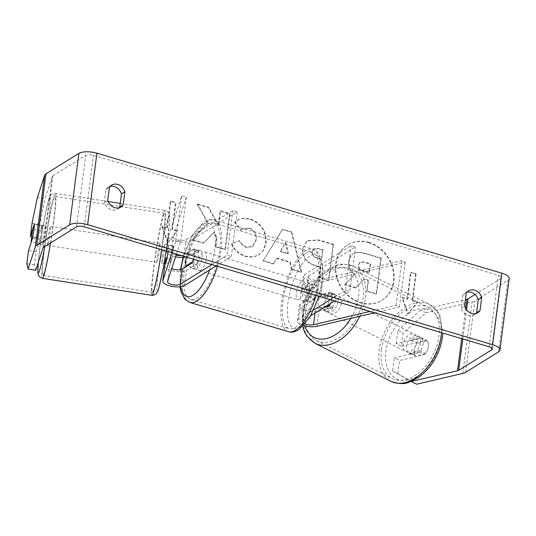 <?xml version="1.0" encoding="UTF-8"?>
<svg xmlns="http://www.w3.org/2000/svg" width="536" height="536" viewBox="0 0 536 536"><rect width="100%" height="100%" fill="white"/><g stroke="black" fill="none" stroke-linecap="round" stroke-linejoin="round"><path stroke-width="0.4" stroke-dasharray="2.68 2.01" d="M328.38 306.478L331.677 308.126L318.806 311.148A11.598 4.194 7.4 0 1 306.096 310.485A11.598 4.194 7.4 0 1 299.396 305.694A11.598 4.194 7.4 0 1 300.602 304.133L310.049 298.277A9.661 3.652 -73.5 0 0 311.905 283.98L302.458 289.842A11.598 4.194 -172.6 0 0 301.252 291.396A11.598 4.194 -172.6 0 0 307.952 296.194A11.598 4.194 -172.6 0 0 320.662 296.85L333.533 293.835A9.661 6.244 116.6 0 1 335.395 300.328A9.661 6.244 116.6 0 1 331.677 308.126M329.292 305.399L333.245 307.376A9.661 6.244 116.6 0 1 324.756 310.934A9.661 6.244 116.6 0 1 323.295 309.708L319.342 307.731A9.661 6.244 116.6 0 1 318.163 301.942A9.661 6.244 116.6 0 1 320.964 295.222L324.916 297.205A9.661 6.244 116.6 0 1 333.405 293.648A9.661 6.244 116.6 0 1 334.873 294.874L330.913 292.89A9.661 6.244 116.6 0 1 332.099 298.679A9.661 6.244 116.6 0 1 330.531 303.463A9.661 6.244 116.6 0 0 332.099 298.679A9.661 6.244 116.6 0 0 330.236 292.187L333.533 293.835M322.632 281.668A11.598 4.194 7.4 0 1 309.922 281.005A11.598 4.194 7.4 0 1 303.229 276.214A11.598 4.194 7.4 0 1 304.428 274.653L351.227 245.622L355.515 246.895L308.723 275.926A6.76 2.446 7.4 0 0 308.019 276.837A6.76 2.446 7.4 0 0 311.925 279.631A6.76 2.446 7.4 0 0 319.335 280.013L401.94 260.65L405.236 262.298L322.632 281.668L320.662 296.85M324.025 307.497L315.51 309.493A6.76 2.446 7.4 0 1 308.093 309.111A6.76 2.446 7.4 0 1 304.187 306.317A6.76 2.446 7.4 0 1 304.89 305.406L314.337 299.544A9.661 3.652 -73.5 0 0 316.193 285.252L306.746 291.115A6.76 2.446 -172.6 0 0 306.043 292.02A6.76 2.446 -172.6 0 0 309.955 294.813A6.76 2.446 -172.6 0 0 317.366 295.202L330.236 292.187M305.151 323.985A6.76 2.446 7.4 0 1 302.217 321.5A6.76 2.446 7.4 0 1 302.92 320.595L310.873 315.657M303.745 325.56A11.598 4.194 7.4 0 1 297.426 320.876A11.598 4.194 7.4 0 1 298.632 319.322L313.868 309.868M374.49 312.816L399.434 306.967L396.138 305.312L369.92 311.463M334.538 300.977L349.713 291.557L355.515 246.895M330.25 299.704L345.425 290.291L351.227 245.622M345.425 290.291L349.713 291.557M399.434 306.967L405.236 262.298M396.138 305.312L401.94 260.65M316.193 285.252L311.905 283.98M314.337 299.544L310.049 298.277M176.163 255.136A6.76 2.446 7.4 0 1 171.373 252.121A6.76 2.446 7.4 0 1 171.413 251.954L173.443 245.729L168.679 244.986A9.661 0.61 98.8 0 1 168.19 250.788A9.661 0.61 98.8 0 1 168.076 251.659M173.443 245.729A9.661 0.61 98.8 0 1 172.954 251.525A9.661 0.61 98.8 0 1 171.587 260.02L169.557 266.251A6.76 2.446 -172.6 0 0 169.517 266.412A6.76 2.446 -172.6 0 0 171.761 268.623M168.619 236.034A11.598 4.194 -172.6 0 0 168.552 236.309A11.598 4.194 -172.6 0 0 177.141 241.562A11.598 4.194 -172.6 0 0 190.347 240.852L237.147 211.821L232.859 210.548L186.059 239.585A6.76 2.446 -172.6 0 1 178.354 239.994A6.76 2.446 -172.6 0 1 173.349 236.932A6.76 2.446 -172.6 0 1 173.383 236.771L186.428 196.792L181.664 196.055L168.619 236.034L166.649 251.216L168.679 244.986M164.726 265.789A11.598 4.194 -172.6 0 0 173.316 271.042A11.598 4.194 -172.6 0 0 186.515 270.332L195.962 264.476A9.661 3.652 -73.5 0 0 197.818 250.178L188.377 256.041A11.598 4.194 7.4 0 1 185.965 256.958M175.614 256.838A11.598 4.194 7.4 0 1 166.582 251.498A11.598 4.194 7.4 0 1 166.649 251.216M186.394 257.086A9.661 3.652 106.5 0 1 187.774 253.3L193.905 249.501A9.661 3.652 106.5 0 1 193.382 259.156A9.661 3.652 -73.5 0 0 193.53 248.912L184.083 254.768A6.76 2.446 7.4 0 1 181.148 255.525M171.922 252.798L175.868 240.724L180.632 241.461L176.491 254.151M211.874 264.63L227.056 255.216L232.859 210.548M216.162 265.903L231.344 256.483L227.056 255.216M231.344 256.483L237.147 211.821M175.868 240.724L181.664 196.055M180.632 241.461L186.428 196.792M193.53 248.912L197.818 250.178M191.674 263.203L195.962 264.476M171.587 260.02L166.823 259.283M43.068 238.473A9.661 0.61 98.8 0 1 45.647 225.555A9.661 0.61 98.8 0 1 45.272 231.733A9.661 0.61 98.8 0 1 42.686 244.65A9.661 0.61 98.8 0 1 43.068 238.473M45.647 225.555L42.793 225.113A9.661 0.61 98.8 0 0 41.332 230.815L32.756 229.482M42.793 225.113A9.661 0.61 98.8 0 1 42.907 225.998L34.331 224.671M165.657 262.848L170.254 263.558A9.661 0.61 98.8 0 1 170.756 258.272A9.661 0.61 98.8 0 1 171.882 251.056L166.167 250.165A9.661 0.61 98.8 0 1 167.621 244.463A9.661 0.61 98.8 0 1 167.734 245.347L173.456 246.238A9.661 0.61 98.8 0 1 172.954 251.525A9.661 0.61 98.8 0 1 171.828 258.741L167.065 258.004M162.18 256.938A9.661 0.61 98.8 0 1 164.76 244.021A9.661 0.61 98.8 0 1 164.378 250.198A9.661 0.61 98.8 0 1 161.798 263.116A9.661 0.61 98.8 0 1 162.18 256.938M165.041 262.747L164.539 262.674A9.661 0.61 98.8 0 0 164.659 263.558M173.456 246.238L171.882 251.056M170.254 263.558L171.828 258.741M42.686 244.65L39.832 244.208A9.661 0.61 98.8 0 0 41.285 238.507L32.709 237.173M39.832 244.208A9.661 0.61 98.8 0 1 39.711 243.324L31.302 242.017M41.285 238.507L39.711 243.324M41.332 230.815L42.907 225.998M166.167 250.165L167.734 245.347M166.113 257.856L164.539 262.674M157.417 256.201A9.661 0.61 98.8 0 1 159.996 243.284A9.661 0.61 98.8 0 1 159.614 249.454A9.661 0.61 98.8 0 1 157.035 262.379A9.661 0.61 98.8 0 1 157.417 256.201M47.831 239.21A9.661 0.61 98.8 0 1 50.411 226.293A9.661 0.61 98.8 0 1 50.036 232.47A9.661 0.61 98.8 0 1 47.449 245.388A9.661 0.61 98.8 0 1 47.831 239.21M53.479 221.911A39.905 2.533 98.8 0 1 42.82 275.276A39.905 2.533 98.8 0 1 44.388 249.769A39.905 2.533 98.8 0 1 55.047 196.41A39.905 2.533 98.8 0 1 53.479 221.911M163.058 238.902A39.905 2.533 98.8 0 1 152.398 292.261A39.905 2.533 98.8 0 1 153.966 266.754A39.905 2.533 98.8 0 1 164.626 213.395A39.905 2.533 98.8 0 1 163.058 238.902M368.46 242.627A32.589 27.778 -121.8 0 1 392.848 269.487A32.589 27.778 -121.8 0 1 381.726 300.455A32.589 27.778 -121.8 0 1 360.634 302.887A32.589 27.778 -121.8 0 1 336.24 276.033A32.589 27.778 -121.8 0 1 347.362 245.066A32.589 27.778 -121.8 0 1 368.46 242.627M368.889 242.366A32.589 27.778 -121.8 0 1 393.277 269.219A32.589 27.778 -121.8 0 1 382.155 300.187A32.589 27.778 -121.8 0 1 361.063 302.626A32.589 27.778 -121.8 0 1 336.668 275.765A32.589 27.778 -121.8 0 1 347.79 244.805A32.589 27.778 -121.8 0 1 368.889 242.366M119.173 207.767A9.661 8.234 -121.8 0 1 117.612 209.08A9.661 8.234 -121.8 0 1 104.292 202.474L106.001 189.329L109.438 187.198M106.001 189.329A9.661 8.234 -121.8 0 1 108.125 187.299A9.661 8.234 -121.8 0 1 109.994 186.488M466.829 292.214A9.661 8.234 58.2 0 0 464.96 293.025A9.661 8.234 58.2 0 0 462.836 295.055L466.273 292.924M419.353 352.005L424.626 354.644L399.541 360.527L394.268 357.887L419.353 352.005A9.661 6.244 -63.4 0 0 423.065 344.206A9.661 6.244 -63.4 0 0 421.209 337.714L396.124 343.596L401.397 346.236L403.099 333.124L426.013 312.749L472.095 301.942A13.527 4.891 -172.6 0 0 474.869 300.884L507.793 280.455A13.527 4.891 -172.6 0 0 509.2 278.64M401.397 346.236L426.482 340.353A9.661 6.244 116.6 0 1 428.338 346.846A9.661 6.244 116.6 0 1 424.626 354.644M208.008 223.485L197.014 204.27L208.283 207.613L218.219 225.609L220.102 211.11L229.609 213.924L224.966 249.662L215.459 246.841L216.658 237.602L213.703 232.537L203.352 243.257L191.928 239.873L208.437 223.217L197.442 204.002L197.014 204.27M276.536 258.352L289.829 262.292L291.416 269.347L301.232 272.255L291.363 232.189L282.251 229.488L263.089 260.958L273.226 263.96L276.965 258.084L290.257 262.024L289.829 262.292M462.836 295.055L461.128 308.207A9.661 8.234 58.2 0 0 474.447 314.806A9.661 8.234 58.2 0 0 476.008 313.493M475.043 294.485L500.932 278.425A5.796 2.097 -172.6 0 0 501.535 277.648A5.796 2.097 -172.6 0 0 498.359 275.303L93.492 155.34A5.796 2.097 -172.6 0 0 85.767 155.413L52.85 175.841A5.796 2.097 -172.6 0 0 52.273 176.478L44.997 198.776L37.373 197.596M161.738 226.587L167.647 242.795L177.175 231.157L172.029 229.636L175.513 202.836L170.361 201.308L166.884 228.108L161.738 226.587L162.167 226.319L168.076 242.533L167.647 242.795M412.204 300.797L417.356 302.324L407.822 313.962L401.913 297.748L407.058 299.276L410.543 272.476L415.688 273.997L412.204 300.797L412.64 300.529L416.117 273.728L415.688 273.997M302.512 248.57L302.498 248.671C302.049 257.367 306.411 263.109 315.583 265.91L320.287 267.303L318.96 277.507L328.474 280.328L333.111 244.597L318.411 240.235L306.961 240.825L302.927 248.403C302.478 257.099 306.84 262.841 316.012 265.642L320.716 267.035L320.287 267.303M231.452 243.947C233.683 249.816 238.399 254.004 245.602 256.516L252.55 257.186L258.593 255.116L263.276 250.366L265.709 243.177C266.352 231.532 261.132 223.546 250.031 219.237L242.741 218.42L237.08 220.356L234.507 222.373L240.912 230.266L242.446 229.127L248.959 228.303C254.017 230.366 256.335 234.319 255.92 240.168L252.175 246.761L246.48 247.391C243.156 246.259 240.765 244.048 239.297 240.758L231.88 243.679C234.111 249.548 238.828 253.736 246.031 256.248L252.979 256.925L259.022 254.855L263.712 250.104L266.137 242.909C266.781 231.264 261.561 223.284 250.459 218.969L243.17 218.152L237.508 220.088L234.507 222.373M35.718 270.245L34.425 264.891L36.126 251.773L40.086 239.632A9.661 0.61 -81.2 0 0 41.942 225.341L37.982 237.482L39.684 224.37L44.997 198.776M37.982 237.482L31.658 236.503M32.059 223.184L39.684 224.37M36.126 251.773L28.502 250.593M34.425 264.891L26.8 263.705M396.124 343.596L397.826 330.484L403.099 333.124M416.733 384.212L392.56 371.006L394.268 357.887M392.56 371.006L411.192 381.424M426.013 312.749L420.74 310.11L465.402 299.637M420.74 310.11L397.826 330.484M397.833 373.646L399.541 360.527M421.209 337.714L426.482 340.353M461.128 308.207L464.565 306.076M41.942 225.341L34.324 224.162M40.086 239.632L32.468 238.453M104.292 202.474L107.729 200.343M348.762 261.541L348.748 261.642C348.259 267.163 350.142 271.524 354.397 274.734L344.568 284.784L355.569 288.046L363.904 279.256L368.085 280.489L366.671 291.336L376.205 294.157L380.855 258.352L364.594 253.535C359.381 252.061 355.475 252.248 352.889 254.098C350.604 255.538 349.231 258.017 348.762 261.541L349.177 261.374C348.688 266.895 350.571 271.256 354.825 274.466L344.568 284.784M355.569 288.046L364.333 278.988L368.513 280.221L367.1 291.068L376.634 293.889L381.284 258.084L365.023 253.267C359.81 251.793 355.904 251.98 353.318 253.836L352.889 254.098L353.318 253.836C351.033 255.27 349.66 257.749 349.191 261.273M381.284 258.084L380.855 258.352M376.634 293.889L376.205 294.157M367.1 291.068L366.671 291.336M368.513 280.221L368.085 280.489M364.333 278.988L363.904 279.256M356.005 287.778L344.996 284.522M354.825 274.466L354.397 274.734M168.076 242.533L177.175 231.157M177.604 230.895L172.458 229.368L172.029 229.636M172.458 229.368L175.942 202.568L175.513 202.836M166.884 228.108L167.312 227.84L170.796 201.047L175.942 202.568M170.796 201.047L170.361 201.308M167.312 227.84L162.167 226.319M416.117 273.728L410.971 272.208L410.543 272.476M412.64 300.529L417.785 302.056L408.258 313.694L402.342 297.48L407.487 299.008L410.971 272.208M407.487 299.008L407.058 299.276M402.342 297.48L401.913 297.748M408.258 313.694L407.822 313.962M417.785 302.056L417.356 302.324M287.899 253.769L280.254 251.498L285.366 242.533L287.899 253.769L288.328 253.501L280.683 251.237L280.254 251.498M280.683 251.237L285.366 242.533M290.257 262.024L291.845 269.085L291.416 269.347M291.845 269.085L301.661 271.993L301.232 272.255M301.661 271.993L291.792 231.921L291.363 232.189M291.792 231.921L282.686 229.227L282.251 229.488M282.686 229.227L263.089 260.958M263.524 260.69L273.655 263.692L273.226 263.96M273.655 263.692L276.965 258.084M285.795 242.265L288.328 253.501M311.965 251.846L313.594 248.932L318.062 248.778L322.525 250.098L321.299 259.545L316.789 258.205C313.299 257.025 311.691 254.935 311.952 251.947L314.022 248.671L318.491 248.51L322.953 249.83L322.525 250.098M322.953 249.83L321.727 259.277L321.299 259.545M321.727 259.277L317.218 257.937C313.728 256.757 312.12 254.674 312.381 251.679L312.394 251.578M320.716 267.035L319.389 277.246L318.96 277.507M319.389 277.246L328.903 280.06L328.474 280.328M328.903 280.06L333.539 244.329L333.111 244.597M333.539 244.329L318.84 239.974L307.396 240.564L302.94 248.302M197.442 204.002L208.718 207.345L218.648 225.341L220.53 210.842L230.038 213.663L225.395 249.394L215.887 246.573L217.087 237.334L214.132 232.276L203.78 242.989L192.357 239.605L208.437 223.217M192.357 239.605L191.928 239.873M203.78 242.989L203.352 243.257M214.132 232.276L213.703 232.537M217.087 237.334L216.658 237.602M215.887 246.573L215.459 246.841M225.395 249.394L224.966 249.662M230.038 213.663L229.609 213.924M220.53 210.842L220.102 211.11M218.648 225.341L218.219 225.609M208.718 207.345L208.283 207.613M234.935 222.112L241.341 229.998L240.912 230.266M241.341 229.998L242.875 228.859L249.387 228.035C254.446 230.098 256.764 234.058 256.349 239.907L252.603 246.5L246.908 247.13C243.585 245.99 241.193 243.78 239.726 240.49L239.297 240.758M239.726 240.49L231.88 243.679M358.249 265.092L359.723 262.399L363.971 262.272L370.209 264.121L369.09 272.717L362.805 270.854C359.495 269.755 357.974 267.839 358.249 265.092L360.152 262.131L364.4 262.004L370.637 263.853L369.518 272.449L363.234 270.586C359.924 269.487 358.403 267.571 358.678 264.824M369.518 272.449L369.09 272.717M370.637 263.853L370.209 264.121M420.432 342.886A9.661 6.244 116.6 0 1 409.136 353.164A9.661 6.244 116.6 0 1 406.496 346.156A9.661 6.244 116.6 0 1 417.785 335.884A9.661 6.244 116.6 0 1 420.432 342.886M415.581 355.904A9.661 6.244 116.6 0 1 414.402 350.115A9.661 6.244 116.6 0 1 417.209 343.395L427.159 341.064A9.661 6.244 116.6 0 1 428.338 346.846A9.661 6.244 116.6 0 1 425.537 353.566L415.581 355.904L409.651 352.929A9.661 6.244 116.6 0 0 411.112 354.155A9.661 6.244 116.6 0 0 419.601 350.598L425.537 353.566M338.028 301.647A9.661 6.244 116.6 0 1 326.739 311.919A9.661 6.244 116.6 0 1 324.092 304.917A9.661 6.244 116.6 0 1 335.382 294.639A9.661 6.244 116.6 0 1 338.028 301.647M319.342 307.731L326.27 306.11M330.913 292.89L320.964 295.222M427.159 341.064L421.229 338.089A9.661 6.244 116.6 0 0 419.762 336.869A9.661 6.244 116.6 0 0 411.273 340.427L417.209 343.395M419.601 350.598L409.651 352.929M411.273 340.427L421.229 338.089M324.916 297.205L334.873 294.874M333.245 307.376L323.295 309.708M341.325 303.296A9.661 6.244 116.6 0 1 330.035 313.573A9.661 6.244 116.6 0 1 327.389 306.565A9.661 6.244 116.6 0 1 338.678 296.287A9.661 6.244 116.6 0 1 341.325 303.296M417.135 341.238A9.661 6.244 116.6 0 1 405.839 351.516A9.661 6.244 116.6 0 1 403.199 344.507A9.661 6.244 116.6 0 1 414.489 334.23A9.661 6.244 116.6 0 1 417.135 341.238M381.384 349.619A39.905 25.795 116.6 0 1 428.023 307.188A39.905 25.795 116.6 0 1 438.944 336.126A39.905 25.795 116.6 0 1 392.305 378.557A39.905 25.795 116.6 0 1 381.384 349.619M305.58 311.677A39.905 25.795 116.6 0 1 352.219 269.246A39.905 25.795 116.6 0 1 363.133 298.184A39.905 25.795 116.6 0 1 316.495 340.615A39.905 25.795 116.6 0 1 305.58 311.677M303.805 300.642A9.661 3.652 106.5 0 1 302.224 300.977A9.661 3.652 106.5 0 1 300.991 292.542A9.661 3.652 106.5 0 1 306.13 282.78A9.661 3.652 106.5 0 1 307.711 282.445A9.661 3.652 106.5 0 1 308.944 290.88A9.661 3.652 106.5 0 1 303.805 300.642M310.431 289.648L305.286 288.12A9.661 3.652 106.5 0 1 308.703 283.537A9.661 3.652 106.5 0 1 310.284 283.209A9.661 3.652 106.5 0 1 311.423 284.315L316.568 285.842A9.661 3.652 106.5 0 1 314.94 298.351L308.81 302.157A9.661 3.652 106.5 0 1 310.431 289.648L316.568 285.842M308.81 302.157L303.664 300.629A9.661 3.652 106.5 0 0 304.796 301.735A9.661 3.652 106.5 0 0 306.384 301.406A9.661 3.652 106.5 0 0 309.795 296.823L314.94 298.351M187.774 253.3L192.92 254.828A9.661 3.652 106.5 0 1 196.33 250.245A9.661 3.652 106.5 0 1 197.918 249.917A9.661 3.652 106.5 0 1 199.05 251.022L193.905 249.501M196.585 268.878A9.661 3.652 106.5 0 1 195.004 269.206A9.661 3.652 106.5 0 1 193.771 260.771A9.661 3.652 106.5 0 1 198.91 251.009A9.661 3.652 106.5 0 1 200.491 250.68A9.661 3.652 106.5 0 1 201.724 259.109A9.661 3.652 106.5 0 1 196.585 268.878M192.283 262.004L197.429 263.531A9.661 3.652 106.5 0 1 194.012 268.114A9.661 3.652 106.5 0 1 192.431 268.442A9.661 3.652 106.5 0 1 191.292 267.337L187.044 266.077M309.795 296.823L303.664 300.629M305.286 288.12L311.423 284.315M192.92 254.828L199.05 251.022M197.429 263.531L191.292 267.337M200.873 270.144A9.661 3.652 106.5 0 1 199.292 270.479A9.661 3.652 106.5 0 1 198.059 262.044A9.661 3.652 106.5 0 1 203.198 252.282A9.661 3.652 106.5 0 1 204.779 251.947A9.661 3.652 106.5 0 1 206.012 260.382A9.661 3.652 106.5 0 1 200.873 270.144M299.517 299.376A9.661 3.652 106.5 0 1 297.936 299.704A9.661 3.652 106.5 0 1 296.703 291.269A9.661 3.652 106.5 0 1 301.842 281.507A9.661 3.652 106.5 0 1 303.423 281.179A9.661 3.652 106.5 0 1 304.656 289.608A9.661 3.652 106.5 0 1 299.517 299.376M305.473 253.548A39.905 15.075 106.5 0 1 312.019 252.181A39.905 15.075 106.5 0 1 317.098 287.015A39.905 15.075 106.5 0 1 295.885 327.335A39.905 15.075 106.5 0 1 289.346 328.702A39.905 15.075 106.5 0 1 284.261 293.869A39.905 15.075 106.5 0 1 305.473 253.548M206.829 224.316A39.905 15.075 106.5 0 1 213.375 222.949A39.905 15.075 106.5 0 1 218.454 257.783A39.905 15.075 106.5 0 1 197.241 298.11A39.905 15.075 106.5 0 1 190.702 299.47A39.905 15.075 106.5 0 1 185.617 264.643A39.905 15.075 106.5 0 1 206.829 224.316M302.458 289.842L304.428 274.653M306.746 291.115L308.723 275.926M317.366 295.202L319.335 280.013M302.92 320.595L304.89 305.406M298.632 319.322L300.602 304.133M316.836 326.33L318.806 311.148M315.047 313.071L315.51 309.493M188.377 256.041L190.347 240.852M171.413 251.954L173.383 236.771M184.083 254.768L186.059 239.585M184.545 285.521L186.515 270.332M167.58 281.434L169.557 266.251M50.552 242.969A42.994 2.727 -81.2 0 0 53.828 220.832A42.994 2.727 -81.2 0 0 55.516 193.355A42.994 2.727 -81.2 0 0 44.032 250.848A42.994 2.727 -81.2 0 0 42.344 278.331M38.257 262.452A38.163 2.419 98.8 0 1 39.818 248.423A38.163 2.419 98.8 0 1 48.749 199.814A38.163 2.419 98.8 0 1 48.515 221.783A38.163 2.419 98.8 0 1 44.729 246.587M151.929 295.316A42.994 2.727 98.8 0 1 153.618 267.839A42.994 2.727 98.8 0 1 165.101 210.34A42.994 2.727 98.8 0 1 163.413 237.823A42.994 2.727 98.8 0 1 161.738 249.776M167.627 240.249A38.163 2.419 -81.2 0 0 167.862 218.279A38.163 2.419 -81.2 0 0 158.931 266.888A38.163 2.419 -81.2 0 0 158.696 288.857A38.163 2.419 -81.2 0 0 167.627 240.249M489.08 346.765L498.359 275.303M84.212 226.808L93.492 155.34M42.994 247.947L52.273 176.478M43.563 247.304L52.85 175.841M76.487 226.882L85.767 155.413M491.867 348.206L500.932 278.425M462.796 338.98L466.575 309.915M461.71 338.658L465.623 308.528M462.809 373.411L472.095 301.942M465.59 372.346L474.869 300.884M498.514 351.924L507.793 280.455M349.177 261.374L348.748 261.642M365.023 253.267L364.594 253.535M318.491 248.51L318.062 248.778M317.218 257.937L316.789 258.205M312.381 251.679L311.952 251.947M302.927 248.403L302.498 248.671M316.012 265.642L315.583 265.91M318.84 239.974L318.411 240.235M246.031 256.248L245.602 256.516M266.124 243.016L265.695 243.277M266.137 242.909L265.709 243.177M250.459 218.969L250.031 219.237M249.387 228.035L248.959 228.303M256.349 239.907L255.92 240.168M256.335 240.007L255.906 240.275M246.908 247.13L246.48 247.391M358.691 264.724L358.262 264.985M363.234 270.586L362.805 270.854M364.4 262.004L363.971 262.272M441.47 332.662A42.994 27.798 -63.4 0 0 429.41 304.421A42.994 27.798 -63.4 0 0 379.16 350.142A42.994 27.798 -63.4 0 0 390.918 381.324M440.987 338.069A38.163 24.676 116.6 0 1 408.881 379.81A38.163 24.676 116.6 0 1 385.933 350.973A38.163 24.676 116.6 0 1 416.599 309.62A38.163 24.676 116.6 0 1 441.316 334.424M315.114 343.382A42.994 27.798 116.6 0 1 303.349 312.2A42.994 27.798 116.6 0 1 353.599 266.479A42.994 27.798 116.6 0 1 365.364 297.661A42.994 27.798 116.6 0 1 359.75 316.267M350.913 318.344A38.163 24.676 -63.4 0 0 358.584 296.83A38.163 24.676 -63.4 0 0 335.643 267.993A38.163 24.676 -63.4 0 0 303.537 309.734A38.163 24.676 -63.4 0 0 304.696 325.828M316.113 295.517A42.994 16.241 -73.5 0 0 312.897 249.213A42.994 16.241 -73.5 0 0 305.842 250.687A42.994 16.241 -73.5 0 0 282.988 294.137A42.994 16.241 -73.5 0 0 288.462 331.663M300.388 327A38.163 14.418 106.5 0 1 288.006 302.23A38.163 14.418 106.5 0 1 309.553 256.422A38.163 14.418 106.5 0 1 321.928 281.192A38.163 14.418 106.5 0 1 300.388 327M189.818 302.438A42.994 16.241 106.5 0 1 184.344 264.905A42.994 16.241 106.5 0 1 207.198 221.462A42.994 16.241 106.5 0 1 214.253 219.988A42.994 16.241 106.5 0 1 217.469 266.291M209.61 269.97A38.163 14.418 -73.5 0 0 214.815 233.723A38.163 14.418 -73.5 0 0 202.327 224.658A38.163 14.418 -73.5 0 0 183.5 257.327M180.907 269.575A38.163 14.418 -73.5 0 0 180.766 286.686M301.252 291.396L303.229 276.214M306.043 292.02L308.019 276.837M297.426 320.876L299.396 305.694M302.217 321.5L304.187 306.317M166.582 251.498L168.552 236.309M171.373 252.121L173.349 236.932M167.547 281.601L169.517 266.412M108.145 201.509L55.516 193.355C52.495 193.228 50.511 194.548 49.56 197.322C47.704 200.498 42.565 226.735 39.791 248.537L38.23 262.54M120.211 203.379L165.101 210.34C167.56 211.197 168.927 212.403 169.209 213.965C169.624 214.434 169.738 216.959 169.55 221.529L166.12 251.076M167.621 244.463L164.76 244.021M164.123 263.478L161.798 263.116M159.996 243.284L50.411 226.293M152.398 292.261L42.82 275.276M164.626 213.395L55.047 196.41M157.035 262.379L47.449 245.388M382.155 300.187L381.726 300.455M108.125 187.299L111.555 185.168M464.96 293.025L468.39 290.894M492.256 349.11L501.535 277.648M474.447 314.806L477.884 312.676M117.612 209.08L121.049 206.95M347.79 244.805L347.362 245.066M313.594 248.932L314.022 248.671M306.961 240.825L307.396 240.564M258.593 255.116L259.022 254.855M237.08 220.356L237.508 220.088M242.446 229.127L242.875 228.859M252.175 246.761L252.603 246.5M360.152 262.131L359.723 262.399M302.719 326.598L302.043 310.759C304.756 293.976 312.528 280.656 325.359 270.794L335.087 265.729C339.837 263.484 346.008 263.732 353.599 266.479L429.41 304.421L437.631 311.677L439.949 315.805L442.843 333.064M409.136 353.164L411.112 354.155M324.756 310.934L326.739 311.919M333.405 293.648L335.382 294.639M417.785 335.884L419.762 336.869M330.035 313.573L405.839 351.516M352.219 269.246L428.023 307.188M316.495 340.615L392.305 378.557M338.678 296.287L414.489 334.23M179.995 286.78L180.485 269.668M183.118 257.354L192.076 235.585L204.069 221.824C208.216 219.572 211.606 218.956 214.253 219.988L312.897 249.213L317.848 252.369L321.754 259.906L323.061 269.688L321.613 285.661L318.994 296.375M302.224 300.977L304.796 301.735M192.431 268.442L195.004 269.206M197.918 249.917L200.491 250.68M307.711 282.445L310.284 283.209M199.292 270.479L297.936 299.704M213.375 222.949L312.019 252.181M190.702 299.47L289.346 328.702M204.779 251.947L303.423 281.179"/><path stroke-width="0.8" d="M326.27 306.11L329.292 305.399A9.661 6.244 116.6 0 0 330.531 303.463A9.661 6.244 116.6 0 1 328.38 306.478L324.025 307.497M369.92 311.463L313.54 324.682A6.76 2.446 7.4 0 1 305.151 323.985M374.49 312.816L316.836 326.33A11.598 4.194 7.4 0 1 303.745 325.56M310.873 315.657L334.538 300.977M313.868 309.868L330.25 299.704M185.965 256.958A11.598 4.194 7.4 0 1 175.614 256.838M181.148 255.525A6.76 2.446 7.4 0 1 176.163 255.136M171.922 252.798L162.817 280.697A11.598 4.194 -172.6 0 0 162.756 280.978A11.598 4.194 -172.6 0 0 171.346 286.231A11.598 4.194 -172.6 0 0 184.545 285.521L216.162 265.903M176.491 254.151L167.58 281.434A6.76 2.446 -172.6 0 0 167.547 281.601A6.76 2.446 -172.6 0 0 172.552 284.663A6.76 2.446 -172.6 0 0 180.257 284.248L211.874 264.63M171.761 268.623A6.76 2.446 -172.6 0 0 182.227 269.065L191.674 263.203A9.661 3.652 -73.5 0 0 193.382 259.156A9.661 3.652 106.5 0 1 192.283 262.004L186.146 265.809L187.044 266.077M168.076 251.659A9.661 0.61 98.8 0 1 166.823 259.283L164.786 265.514A11.598 4.194 -172.6 0 0 164.726 265.789L162.756 280.978M31.631 236.704A9.661 0.61 98.8 0 1 32.756 229.482L34.331 224.671A9.661 0.61 98.8 0 1 33.835 229.957A9.661 0.61 98.8 0 1 32.709 237.173L31.135 241.991A9.661 0.61 98.8 0 1 31.631 236.704M165.657 262.848L165.041 262.747M167.065 258.004L166.113 257.856A9.661 0.61 98.8 0 1 164.659 263.558L164.123 263.478M109.438 187.198A9.661 8.234 -121.8 0 1 111.555 185.168A9.661 8.234 -121.8 0 1 117.813 184.444A9.661 8.234 -121.8 0 1 124.875 191.774L123.166 204.92A9.661 8.234 -121.8 0 1 121.049 206.95A9.661 8.234 -121.8 0 1 107.729 200.343L109.438 187.198M109.994 186.488A9.661 8.234 -121.8 0 1 114.376 186.575A9.661 8.234 -121.8 0 1 121.444 193.905L119.736 207.05A9.661 8.234 -121.8 0 1 119.173 207.767M474.648 290.177A9.661 8.234 58.2 0 0 468.39 290.894A9.661 8.234 58.2 0 0 466.273 292.924L464.565 306.076A9.661 8.234 58.2 0 0 477.884 312.676A9.661 8.234 58.2 0 0 480.001 310.646L481.71 297.5A9.661 8.234 58.2 0 0 474.648 290.177M476.008 313.493A9.661 8.234 58.2 0 0 476.571 312.776L478.28 299.631A9.661 8.234 58.2 0 0 471.211 292.308A9.661 8.234 58.2 0 0 466.829 292.214M411.192 381.424L457.536 370.771A5.796 2.097 -172.6 0 0 458.729 370.316L491.653 349.887A5.796 2.097 -172.6 0 0 492.256 349.11A5.796 2.097 -172.6 0 0 489.08 346.765L84.212 226.808A5.796 2.097 -172.6 0 0 76.487 226.882L43.563 247.304A5.796 2.097 -172.6 0 0 42.994 247.947L35.718 270.245L28.093 269.065L26.8 263.705L28.502 250.593L32.468 238.453A9.661 0.61 98.8 0 0 34.324 224.162L30.358 236.302L32.059 223.184L37.373 197.596L44.656 175.299A13.527 4.891 -172.6 0 1 45.982 173.805L78.906 153.383A13.527 4.891 -172.6 0 1 96.929 153.209L501.797 273.172A13.527 4.891 -172.6 0 1 509.2 278.64L499.921 350.108A13.527 4.891 -172.6 0 0 492.517 344.635L87.643 224.678A13.527 4.891 -172.6 0 0 69.626 224.845L36.703 245.274A13.527 4.891 -172.6 0 0 35.369 246.761L28.093 269.065M31.658 236.503L30.358 236.302M411.46 381.572L416.733 384.212L462.809 373.411A13.527 4.891 -172.6 0 0 465.59 372.346L498.514 351.924A13.527 4.891 -172.6 0 0 499.921 350.108M465.402 299.637L466.816 299.302A5.796 2.097 -172.6 0 0 468.008 298.847L475.043 294.485M476.571 312.776L480.001 310.646M478.28 299.631L481.71 297.5M119.736 207.05L123.166 204.92M121.444 193.905L124.875 191.774M186.146 265.809A9.661 3.652 106.5 0 1 186.394 257.086M313.54 324.682L315.047 313.071M180.257 284.248L182.227 269.065M162.817 280.697L164.786 265.514M44.729 246.587A38.163 2.419 98.8 0 1 38.257 262.452M161.738 249.776A42.994 2.727 98.8 0 1 151.929 295.316L42.344 278.331A42.994 2.727 -81.2 0 0 50.552 242.969M87.643 224.678L96.929 153.209M492.517 344.635L501.797 273.172M35.369 246.761L44.656 175.299M491.653 349.887L491.867 348.206M458.729 370.316L462.796 338.98M466.575 309.915L468.008 298.847M457.536 370.771L461.71 338.658M465.623 308.528L466.816 299.302M69.626 224.845L78.906 153.383M36.703 245.274L45.982 173.805M359.75 316.267A42.994 27.798 116.6 0 1 315.114 343.382L390.918 381.324A42.994 27.798 -63.4 0 0 441.175 335.603A42.994 27.798 -63.4 0 0 441.47 332.662M304.696 325.828A38.163 24.676 -63.4 0 0 350.913 318.344M441.316 334.424A38.163 24.676 116.6 0 1 440.987 338.069M217.469 266.291A42.994 16.241 106.5 0 1 196.873 300.964A42.994 16.241 106.5 0 1 189.818 302.438L288.462 331.663A42.994 16.241 -73.5 0 0 295.517 330.196A42.994 16.241 -73.5 0 0 316.113 295.517M183.5 257.327A38.163 14.418 -73.5 0 0 180.907 269.575M180.766 286.686A38.163 14.418 -73.5 0 0 193.161 295.229A38.163 14.418 -73.5 0 0 209.61 269.97M120.211 203.379L108.145 201.509M166.12 251.076L163.098 269.233L158.448 289.842L156.204 293.963L153.477 295.316L151.929 295.316M38.23 262.54L37.868 272.764L38.297 274.874L39.389 276.73L42.344 278.331M390.918 381.324C398.509 384.071 404.687 384.319 409.437 382.074L419.165 377.009C431.996 367.147 439.768 353.827 442.481 337.044L442.843 333.064M315.114 343.382L306.894 336.126L304.575 331.998L302.719 326.598M288.462 331.663C291.108 332.695 294.499 332.086 298.646 329.834L310.156 316.883L318.994 296.375M189.818 302.438L184.866 299.282L180.96 291.745L179.995 286.78M180.485 269.668L183.118 257.354"/></g></svg>
